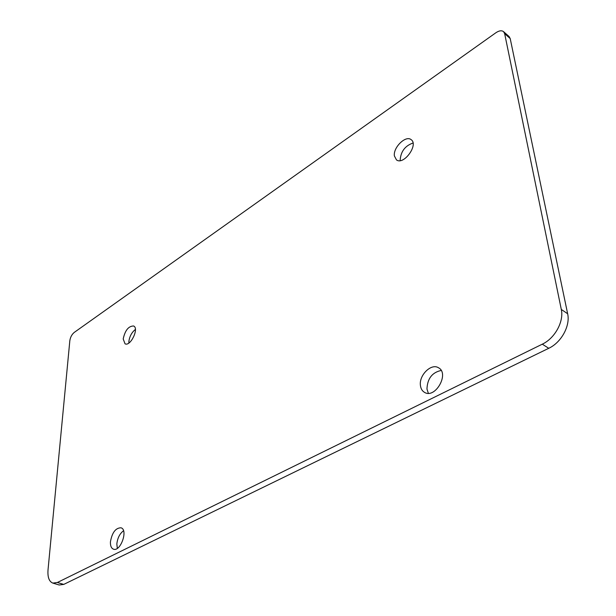 <?xml version="1.0" encoding="UTF-8"?>
<svg xmlns="http://www.w3.org/2000/svg" width="616" height="616" viewBox="0 0 616 616"><rect width="100%" height="100%" fill="white"/><g stroke="black" fill="none" stroke-linecap="round" stroke-linejoin="round"><path stroke-width="0.92" d="M394.394 155.956C392.977 147.609 405.728 135.027 411.095 139.624C418.949 144.621 403.565 165.743 396.435 159.837L394.394 155.956M413.013 143.02C405.089 145.807 400.8 151.49 400.169 160.068L400.246 160.599M420.428 385.508C418.818 375.344 431.185 363.04 438.438 367.737C449.811 373.319 435.327 399.076 424.586 392.407C422.23 391.06 420.843 388.758 420.428 385.508M441.164 370.47C432.132 372.426 427.396 378.624 426.965 389.058L428.351 393.27M110.433 541.826C112.089 532.578 115.616 527.897 121.006 527.789C128.421 529.714 120.536 552.113 113.444 549.164C111.28 548.255 110.272 545.807 110.433 541.826M123.531 530.753C119.727 533.672 117.502 538.076 116.84 543.99L117.317 548.356M123.2 338.962C125.063 330.376 128.528 326.056 133.595 325.987C139.401 328.205 130.43 346.885 125.033 343.805L123.2 338.962M135.397 329.452C131.693 332.417 129.522 336.475 128.867 341.626L128.883 343.012M503.557 31.647L509.093 36.544L510.202 38.569L567.644 313.76C570.478 325.756 561.307 342.504 548.748 348.294L63.748 584.407L59.182 584.992L52.822 583.09L57.373 582.49L542.296 344.175C554.877 338.315 564.102 321.475 561.299 309.44L504.658 33.672L503.557 31.647C501.655 30.238 499.091 30.608 495.865 32.764L74.251 332.417C71.849 334.426 70.378 337.183 69.831 340.687L48.025 569.885C47.501 577.184 49.103 581.589 52.822 583.09M57.373 582.49L63.748 584.407M510.202 38.569L504.658 33.672M567.644 313.76L561.299 309.44M548.748 348.294L542.296 344.175"/></g></svg>
